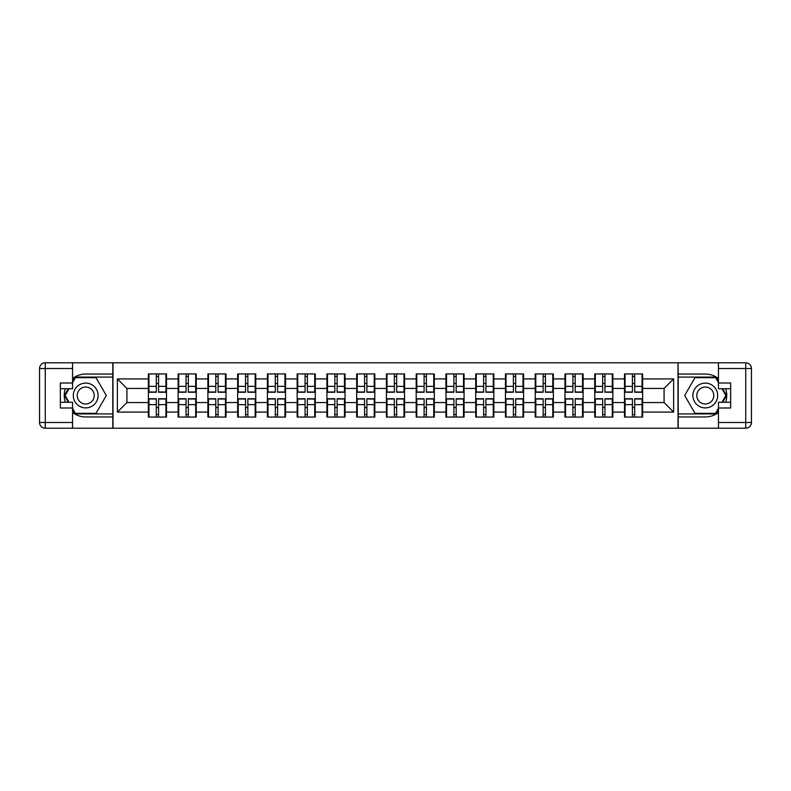 <?xml version="1.0" encoding="UTF-8"?>
<svg xmlns="http://www.w3.org/2000/svg" width="791" height="791" viewBox="0 0 791 791"><rect width="100%" height="100%" fill="white"/><g stroke="black" fill="none" stroke-linecap="round" stroke-linejoin="round"><path stroke-width="1.19" d="M72.554 412.447A21.456 21.456 0 0 0 85.715 416.956L112.797 416.956L112.797 428.218L678.203 428.218L678.203 416.956L705.285 416.956A21.456 21.456 0 0 0 718.446 412.447M642.628 407.612L642.055 407.612M625.078 407.612L624.504 407.612M624.504 383.388L625.078 383.388M642.055 383.388L642.628 383.388M642.628 380.906L642.055 380.906M625.078 380.906L624.504 380.906M624.504 410.094L625.078 410.094M642.055 410.094L642.628 410.094M612.867 407.612L612.293 407.612M595.316 407.612L594.743 407.612M594.743 383.388L595.316 383.388M612.293 383.388L612.867 383.388M612.867 380.906L612.293 380.906M595.316 380.906L594.743 380.906M594.743 410.094L595.316 410.094M612.293 410.094L612.867 410.094M583.105 407.612L582.532 407.612M565.555 407.612L564.982 407.612M564.982 383.388L565.555 383.388M582.532 383.388L583.105 383.388M583.105 380.906L582.532 380.906M565.555 380.906L564.982 380.906M564.982 410.094L565.555 410.094M582.532 410.094L583.105 410.094M553.354 407.612L552.78 407.612M535.804 407.612L535.23 407.612M535.23 383.388L535.804 383.388M552.78 383.388L553.354 383.388M553.354 380.906L552.78 380.906M535.804 380.906L535.23 380.906M535.23 410.094L535.804 410.094M552.78 410.094L553.354 410.094M523.593 407.612L523.019 407.612M506.042 407.612L505.469 407.612M505.469 383.388L506.042 383.388M523.019 383.388L523.593 383.388M523.593 380.906L523.019 380.906M506.042 380.906L505.469 380.906M505.469 410.094L506.042 410.094M523.019 410.094L523.593 410.094M493.831 407.612L493.258 407.612M476.281 407.612L475.717 407.612M475.717 383.388L476.281 383.388M493.258 383.388L493.831 383.388M493.831 380.906L493.258 380.906M476.281 380.906L475.717 380.906M475.717 410.094L476.281 410.094M493.258 410.094L493.831 410.094M464.08 407.612L463.506 407.612M446.529 407.612L445.956 407.612M445.956 383.388L446.529 383.388M463.506 383.388L464.08 383.388M464.08 380.906L463.506 380.906M446.529 380.906L445.956 380.906M445.956 410.094L446.529 410.094M463.506 410.094L464.08 410.094M434.318 407.612L433.745 407.612M416.768 407.612L416.195 407.612M416.195 383.388L416.768 383.388M433.745 383.388L434.318 383.388M434.318 380.906L433.745 380.906M416.768 380.906L416.195 380.906M416.195 410.094L416.768 410.094M433.745 410.094L434.318 410.094M404.557 407.612L403.993 407.612M387.007 407.612L386.443 407.612M386.443 383.388L387.007 383.388M403.993 383.388L404.557 383.388M404.557 380.906L403.993 380.906M387.007 380.906L386.443 380.906M386.443 410.094L387.007 410.094M403.993 410.094L404.557 410.094M374.805 407.612L374.232 407.612M357.255 407.612L356.682 407.612M356.682 383.388L357.255 383.388M374.232 383.388L374.805 383.388M374.805 380.906L374.232 380.906M357.255 380.906L356.682 380.906M356.682 410.094L357.255 410.094M374.232 410.094L374.805 410.094M345.044 407.612L344.471 407.612M327.494 407.612L326.92 407.612M326.92 383.388L327.494 383.388M344.471 383.388L345.044 383.388M345.044 380.906L344.471 380.906M327.494 380.906L326.92 380.906M326.92 410.094L327.494 410.094M344.471 410.094L345.044 410.094M315.283 407.612L314.719 407.612M297.742 407.612L297.169 407.612M297.169 383.388L297.742 383.388M314.719 383.388L315.283 383.388M315.283 380.906L314.719 380.906M297.742 380.906L297.169 380.906M297.169 410.094L297.742 410.094M314.719 410.094L315.283 410.094M285.531 407.612L284.958 407.612M267.981 407.612L267.407 407.612M267.407 383.388L267.981 383.388M284.958 383.388L285.531 383.388M285.531 380.906L284.958 380.906M267.981 380.906L267.407 380.906M267.407 410.094L267.981 410.094M284.958 410.094L285.531 410.094M255.77 407.612L255.196 407.612M238.22 407.612L237.646 407.612M237.646 383.388L238.22 383.388M255.196 383.388L255.77 383.388M255.77 380.906L255.196 380.906M238.22 380.906L237.646 380.906M237.646 410.094L238.22 410.094M255.196 410.094L255.77 410.094M226.018 407.612L225.445 407.612M208.468 407.612L207.895 407.612M207.895 383.388L208.468 383.388M225.445 383.388L226.018 383.388M226.018 380.906L225.445 380.906M208.468 380.906L207.895 380.906M207.895 410.094L208.468 410.094M225.445 410.094L226.018 410.094M196.257 407.612L195.684 407.612M178.707 407.612L178.133 407.612M178.133 383.388L178.707 383.388M195.684 383.388L196.257 383.388M196.257 380.906L195.684 380.906M178.707 380.906L178.133 380.906M178.133 410.094L178.707 410.094M195.684 410.094L196.257 410.094M718.446 378.553A21.456 21.456 0 0 0 705.285 374.044L678.203 374.044L678.006 362.782L678.006 428.218M678.006 362.782L112.797 362.782L112.797 374.044L85.715 374.044A21.456 21.456 0 0 0 72.554 378.553M112.994 428.218L112.994 362.782M664.084 402.56L664.084 388.44L642.628 388.44L642.628 402.56L664.084 402.56L673.625 412.091L673.625 378.909L642.628 378.909L642.628 373.945L624.504 373.945L624.504 388.44L612.867 388.44L612.867 402.56L624.504 402.56L624.504 388.44M673.625 412.091L642.628 412.091L642.628 417.055L624.504 417.055L624.504 412.091L612.867 412.091L612.867 417.055L594.743 417.055L594.743 412.091L583.105 412.091L583.105 417.055L564.982 417.055L564.982 412.091L553.354 412.091L553.354 417.055L535.23 417.055L535.23 412.091L523.593 412.091L523.593 417.055L505.469 417.055L505.469 412.091L493.831 412.091L493.831 417.055L475.717 417.055L475.717 412.091L464.08 412.091L464.08 417.055L445.956 417.055L445.956 412.091L434.318 412.091L434.318 417.055L416.195 417.055L416.195 412.091L404.557 412.091L404.557 417.055L386.443 417.055L386.443 412.091L374.805 412.091L374.805 417.055L356.682 417.055L356.682 412.091L345.044 412.091L345.044 417.055L326.92 417.055L326.92 412.091L315.283 412.091L315.283 417.055L297.169 417.055L297.169 412.091L285.531 412.091L285.531 417.055L267.407 417.055L267.407 412.091L255.77 412.091L255.77 417.055L237.646 417.055L237.646 412.091L226.018 412.091L226.018 417.055L207.895 417.055L207.895 412.091L196.257 412.091L196.257 417.055L178.133 417.055L178.133 412.091L166.496 412.091L166.496 417.055L148.372 417.055L148.372 412.091L117.375 412.091L117.375 378.909L148.372 378.909L148.372 388.44L126.916 388.44L126.916 402.56L148.372 402.56L148.372 388.44M624.504 378.909L612.867 378.909L612.867 373.945L594.743 373.945L594.743 378.909L583.105 378.909L583.105 373.945L564.982 373.945L564.982 378.909L553.354 378.909L553.354 373.945L535.23 373.945L535.23 378.909L523.593 378.909L523.593 373.945L505.469 373.945L505.469 378.909L493.831 378.909L493.831 373.945L475.717 373.945L475.717 378.909L464.08 378.909L464.08 373.945L445.956 373.945L445.956 378.909L434.318 378.909L434.318 373.945L416.195 373.945L416.195 378.909L404.557 378.909L404.557 373.945L386.443 373.945L386.443 378.909L374.805 378.909L374.805 373.945L356.682 373.945L356.682 378.909L345.044 378.909L345.044 373.945L326.92 373.945L326.92 378.909L315.283 378.909L315.283 373.945L297.169 373.945L297.169 378.909L285.531 378.909L285.531 373.945L267.407 373.945L267.407 378.909L255.77 378.909L255.77 373.945L237.646 373.945L237.646 378.909L226.018 378.909L226.018 373.945L207.895 373.945L207.895 378.909L196.257 378.909L196.257 373.945L178.133 373.945L178.133 378.909L166.496 378.909L166.496 373.945L148.372 373.945L148.372 378.909M624.504 402.56L624.504 412.091M612.867 402.56L612.867 412.091M612.867 378.909L612.867 388.44M583.105 402.56L594.743 402.56L594.743 388.44L583.105 388.44L583.105 412.091M594.743 402.56L594.743 412.091M594.743 378.909L594.743 388.44M583.105 378.909L583.105 388.44M553.354 402.56L564.982 402.56L564.982 388.44L553.354 388.44L553.354 412.091M564.982 402.56L564.982 412.091M564.982 378.909L564.982 388.44M553.354 378.909L553.354 388.44M523.593 402.56L535.23 402.56L535.23 388.44L523.593 388.44L523.593 412.091M535.23 402.56L535.23 412.091M535.23 378.909L535.23 388.44M523.593 378.909L523.593 388.44M493.831 402.56L505.469 402.56L505.469 388.44L493.831 388.44L493.831 412.091M505.469 402.56L505.469 412.091M505.469 378.909L505.469 388.44M493.831 378.909L493.831 388.44M464.08 402.56L475.717 402.56L475.717 388.44L464.08 388.44L464.08 412.091M475.717 402.56L475.717 412.091M475.717 378.909L475.717 388.44M464.08 378.909L464.08 388.44M434.318 402.56L445.956 402.56L445.956 388.44L434.318 388.44L434.318 412.091M445.956 402.56L445.956 412.091M445.956 378.909L445.956 388.44M434.318 378.909L434.318 388.44M404.557 402.56L416.195 402.56L416.195 388.44L404.557 388.44L404.557 412.091M416.195 402.56L416.195 412.091M416.195 378.909L416.195 388.44M404.557 378.909L404.557 388.44M374.805 402.56L386.443 402.56L386.443 388.44L374.805 388.44L374.805 412.091M386.443 402.56L386.443 412.091M386.443 378.909L386.443 388.44M374.805 378.909L374.805 388.44M345.044 402.56L356.682 402.56L356.682 388.44L345.044 388.44L345.044 412.091M356.682 402.56L356.682 412.091M356.682 378.909L356.682 388.44M345.044 378.909L345.044 388.44M315.283 402.56L326.92 402.56L326.92 388.44L315.283 388.44L315.283 412.091M326.92 402.56L326.92 412.091M326.92 378.909L326.92 388.44M315.283 378.909L315.283 388.44M285.531 402.56L297.169 402.56L297.169 388.44L285.531 388.44L285.531 412.091M297.169 402.56L297.169 412.091M297.169 378.909L297.169 388.44M285.531 378.909L285.531 388.44M255.77 402.56L267.407 402.56L267.407 388.44L255.77 388.44L255.77 412.091M267.407 402.56L267.407 412.091M267.407 378.909L267.407 388.44M255.77 378.909L255.77 388.44M226.018 402.56L237.646 402.56L237.646 388.44L226.018 388.44L226.018 412.091M237.646 402.56L237.646 412.091M237.646 378.909L237.646 388.44M226.018 378.909L226.018 388.44M196.257 402.56L207.895 402.56L207.895 388.44L196.257 388.44L196.257 412.091M207.895 402.56L207.895 412.091M207.895 378.909L207.895 388.44M196.257 378.909L196.257 388.44M166.496 402.56L178.133 402.56L178.133 388.44L166.496 388.44L166.496 412.091M178.133 402.56L178.133 412.091M178.133 378.909L178.133 388.44M166.496 378.909L166.496 388.44M166.496 407.612L165.922 407.612M148.945 407.612L148.372 407.612M148.372 383.388L148.945 383.388M165.922 383.388L166.496 383.388M166.496 380.906L165.922 380.906M148.945 380.906L148.372 380.906M148.372 410.094L148.945 410.094M165.922 410.094L166.496 410.094M148.372 402.56L148.372 412.091M126.916 402.56L117.375 412.091M117.375 378.909L126.916 388.44M642.628 402.56L642.628 412.091M642.628 378.909L642.628 388.44M673.625 378.909L664.084 388.44M165.922 373.945L165.922 392.257L158.586 392.257L158.586 373.945M156.292 373.945L156.292 392.257L148.945 392.257L148.945 373.945M156.292 376.427L158.586 376.427M158.586 383.487L156.292 383.487M148.945 417.055L148.945 398.743L156.292 398.743L156.292 417.055M158.586 417.055L158.586 398.743L165.922 398.743L165.922 417.055M158.586 414.573L156.292 414.573M156.292 407.513L158.586 407.513M79.515 384.762A12.399 12.399 0 0 0 74.977 401.699A12.399 12.399 0 0 0 91.914 406.238A12.399 12.399 0 0 0 96.453 389.301A12.399 12.399 0 0 0 79.515 384.762M81.473 388.144A8.493 8.493 0 0 0 78.358 399.742A8.493 8.493 0 0 0 89.956 402.856A8.493 8.493 0 0 0 93.061 391.258A8.493 8.493 0 0 0 81.473 388.144M72.554 382.626L75.412 377.663L96.008 377.663L106.31 395.5L96.008 413.337L75.412 413.337L72.554 408.374M69.025 402.273L65.119 395.5L69.025 388.727M711.485 384.762A12.399 12.399 0 0 0 694.547 389.301A12.399 12.399 0 0 0 699.086 406.238A12.399 12.399 0 0 0 716.023 401.699A12.399 12.399 0 0 0 711.485 384.762M709.527 388.144A8.493 8.493 0 0 0 697.939 391.258A8.493 8.493 0 0 0 701.044 402.856A8.493 8.493 0 0 0 712.642 399.742A8.493 8.493 0 0 0 709.527 388.144M718.446 408.374L715.588 413.337L694.992 413.337L684.69 395.5L694.992 377.663L715.588 377.663L718.446 382.626M721.975 388.727L725.881 395.5L721.975 402.273M65.346 388.727A21.456 21.456 0 0 0 65.346 402.273M112.797 362.782L72.554 362.782L72.554 388.727L60.343 388.727M112.797 428.218L45.275 428.218A5.725 5.725 0 0 1 39.55 422.493L39.55 368.507A5.725 5.725 0 0 1 45.275 362.782L72.554 362.782M112.797 416.956L112.797 374.044M60.343 402.273L72.554 402.273L72.554 428.218M72.554 383.002L60.343 383.002L60.343 407.998L72.554 407.998M112.797 377.089L75.086 377.089L72.554 381.48M72.554 409.52L75.086 413.911L112.797 413.911M68.362 388.727L64.457 395.5L68.362 402.273M725.654 402.273A21.456 21.456 0 0 0 725.654 388.727M678.203 428.218L718.446 428.218L718.446 402.273L730.657 402.273M678.203 362.782L745.725 362.782A5.725 5.725 0 0 1 751.45 368.507L751.45 422.493A5.725 5.725 0 0 1 745.725 428.218L718.446 428.218M678.203 374.044L678.203 416.956M730.657 388.727L718.446 388.727L718.446 362.782M718.446 407.998L730.657 407.998L730.657 383.002L718.446 383.002M678.203 413.911L715.914 413.911L718.446 409.52M718.446 381.48L715.914 377.089L678.203 377.089M722.638 402.273L726.543 395.5L722.638 388.727M195.684 373.945L195.684 392.257L188.337 392.257L188.337 373.945M186.053 373.945L186.053 392.257L178.707 392.257L178.707 373.945M186.053 376.427L188.337 376.427M188.337 383.487L186.053 383.487M225.445 373.945L225.445 392.257L218.098 392.257L218.098 373.945M215.805 373.945L215.805 392.257L208.468 392.257L208.468 373.945M215.805 376.427L218.098 376.427M218.098 383.487L215.805 383.487M255.196 373.945L255.196 392.257L247.86 392.257L247.86 373.945M245.566 373.945L245.566 392.257L238.22 392.257L238.22 373.945M245.566 376.427L247.86 376.427M247.86 383.487L245.566 383.487M284.958 373.945L284.958 392.257L277.611 392.257L277.611 373.945M275.327 373.945L275.327 392.257L267.981 392.257L267.981 373.945M275.327 376.427L277.611 376.427M277.611 383.487L275.327 383.487M314.719 373.945L314.719 392.257L307.373 392.257L307.373 373.945M305.079 373.945L305.079 392.257L297.742 392.257L297.742 373.945M305.079 376.427L307.373 376.427M307.373 383.487L305.079 383.487M178.707 417.055L178.707 398.743L186.053 398.743L186.053 417.055M188.337 417.055L188.337 398.743L195.684 398.743L195.684 417.055M188.337 414.573L186.053 414.573M186.053 407.513L188.337 407.513M208.468 417.055L208.468 398.743L215.805 398.743L215.805 417.055M218.098 417.055L218.098 398.743L225.445 398.743L225.445 417.055M218.098 414.573L215.805 414.573M215.805 407.513L218.098 407.513M238.22 417.055L238.22 398.743L245.566 398.743L245.566 417.055M247.86 417.055L247.86 398.743L255.196 398.743L255.196 417.055M247.86 414.573L245.566 414.573M245.566 407.513L247.86 407.513M267.981 417.055L267.981 398.743L275.327 398.743L275.327 417.055M277.611 417.055L277.611 398.743L284.958 398.743L284.958 417.055M277.611 414.573L275.327 414.573M275.327 407.513L277.611 407.513M297.742 417.055L297.742 398.743L305.079 398.743L305.079 417.055M307.373 417.055L307.373 398.743L314.719 398.743L314.719 417.055M307.373 414.573L305.079 414.573M305.079 407.513L307.373 407.513M344.471 373.945L344.471 392.257L337.124 392.257L337.124 373.945M334.84 373.945L334.84 392.257L327.494 392.257L327.494 373.945M334.84 376.427L337.124 376.427M337.124 383.487L334.84 383.487M327.494 417.055L327.494 398.743L334.84 398.743L334.84 417.055M337.124 417.055L337.124 398.743L344.471 398.743L344.471 417.055M337.124 414.573L334.84 414.573M334.84 407.513L337.124 407.513M374.232 373.945L374.232 392.257L366.886 392.257L366.886 373.945M364.602 373.945L364.602 392.257L357.255 392.257L357.255 373.945M364.602 376.427L366.886 376.427M366.886 383.487L364.602 383.487M357.255 417.055L357.255 398.743L364.602 398.743L364.602 417.055M366.886 417.055L366.886 398.743L374.232 398.743L374.232 417.055M366.886 414.573L364.602 414.573M364.602 407.513L366.886 407.513M403.993 373.945L403.993 392.257L396.647 392.257L396.647 373.945M394.353 373.945L394.353 392.257L387.007 392.257L387.007 373.945M394.353 376.427L396.647 376.427M396.647 383.487L394.353 383.487M387.007 417.055L387.007 398.743L394.353 398.743L394.353 417.055M396.647 417.055L396.647 398.743L403.993 398.743L403.993 417.055M396.647 414.573L394.353 414.573M394.353 407.513L396.647 407.513M433.745 373.945L433.745 392.257L426.398 392.257L426.398 373.945M424.114 373.945L424.114 392.257L416.768 392.257L416.768 373.945M424.114 376.427L426.398 376.427M426.398 383.487L424.114 383.487M416.768 417.055L416.768 398.743L424.114 398.743L424.114 417.055M426.398 417.055L426.398 398.743L433.745 398.743L433.745 417.055M426.398 414.573L424.114 414.573M424.114 407.513L426.398 407.513M463.506 373.945L463.506 392.257L456.16 392.257L456.16 373.945M453.876 373.945L453.876 392.257L446.529 392.257L446.529 373.945M453.876 376.427L456.16 376.427M456.16 383.487L453.876 383.487M446.529 417.055L446.529 398.743L453.876 398.743L453.876 417.055M456.16 417.055L456.16 398.743L463.506 398.743L463.506 417.055M456.16 414.573L453.876 414.573M453.876 407.513L456.16 407.513M493.258 373.945L493.258 392.257L485.921 392.257L485.921 373.945M483.627 373.945L483.627 392.257L476.281 392.257L476.281 373.945M483.627 376.427L485.921 376.427M485.921 383.487L483.627 383.487M476.281 417.055L476.281 398.743L483.627 398.743L483.627 417.055M485.921 417.055L485.921 398.743L493.258 398.743L493.258 417.055M485.921 414.573L483.627 414.573M483.627 407.513L485.921 407.513M523.019 373.945L523.019 392.257L515.673 392.257L515.673 373.945M513.389 373.945L513.389 392.257L506.042 392.257L506.042 373.945M513.389 376.427L515.673 376.427M515.673 383.487L513.389 383.487M506.042 417.055L506.042 398.743L513.389 398.743L513.389 417.055M515.673 417.055L515.673 398.743L523.019 398.743L523.019 417.055M515.673 414.573L513.389 414.573M513.389 407.513L515.673 407.513M552.78 373.945L552.78 392.257L545.434 392.257L545.434 373.945M543.14 373.945L543.14 392.257L535.804 392.257L535.804 373.945M543.14 376.427L545.434 376.427M545.434 383.487L543.14 383.487M535.804 417.055L535.804 398.743L543.14 398.743L543.14 417.055M545.434 417.055L545.434 398.743L552.78 398.743L552.78 417.055M545.434 414.573L543.14 414.573M543.14 407.513L545.434 407.513M582.532 373.945L582.532 392.257L575.195 392.257L575.195 373.945M572.902 373.945L572.902 392.257L565.555 392.257L565.555 373.945M572.902 376.427L575.195 376.427M575.195 383.487L572.902 383.487M565.555 417.055L565.555 398.743L572.902 398.743L572.902 417.055M575.195 417.055L575.195 398.743L582.532 398.743L582.532 417.055M575.195 414.573L572.902 414.573M572.902 407.513L575.195 407.513M612.293 373.945L612.293 392.257L604.947 392.257L604.947 373.945M602.663 373.945L602.663 392.257L595.316 392.257L595.316 373.945M602.663 376.427L604.947 376.427M604.947 383.487L602.663 383.487M595.316 417.055L595.316 398.743L602.663 398.743L602.663 417.055M604.947 417.055L604.947 398.743L612.293 398.743L612.293 417.055M604.947 414.573L602.663 414.573M602.663 407.513L604.947 407.513M642.055 373.945L642.055 392.257L634.708 392.257L634.708 373.945M632.414 373.945L632.414 392.257L625.078 392.257L625.078 373.945M632.414 376.427L634.708 376.427M634.708 383.487L632.414 383.487M625.078 417.055L625.078 398.743L632.414 398.743L632.414 417.055M634.708 417.055L634.708 398.743L642.055 398.743L642.055 417.055M634.708 414.573L632.414 414.573M632.414 407.513L634.708 407.513M156.292 386.374L148.945 386.374M156.292 392.01L148.945 392.01M165.922 386.374L158.586 386.374M165.922 392.01L158.586 392.01M158.586 404.626L165.922 404.626M158.586 398.99L165.922 398.99M148.945 404.626L156.292 404.626M148.945 398.99L156.292 398.99M72.554 368.507L45.275 368.507L45.275 422.493L72.554 422.493M39.55 368.507L45.275 368.507L45.275 362.782M45.275 428.218L45.275 422.493L39.55 422.493M718.446 422.493L745.725 422.493L745.725 368.507L718.446 368.507M751.45 422.493L745.725 422.493L745.725 428.218M745.725 362.782L745.725 368.507L751.45 368.507M186.053 386.374L178.707 386.374M186.053 392.01L178.707 392.01M195.684 386.374L188.337 386.374M195.684 392.01L188.337 392.01M215.805 386.374L208.468 386.374M215.805 392.01L208.468 392.01M225.445 386.374L218.098 386.374M225.445 392.01L218.098 392.01M245.566 386.374L238.22 386.374M245.566 392.01L238.22 392.01M255.196 386.374L247.86 386.374M255.196 392.01L247.86 392.01M275.327 386.374L267.981 386.374M275.327 392.01L267.981 392.01M284.958 386.374L277.611 386.374M284.958 392.01L277.611 392.01M305.079 386.374L297.742 386.374M305.079 392.01L297.742 392.01M314.719 386.374L307.373 386.374M314.719 392.01L307.373 392.01M188.337 404.626L195.684 404.626M188.337 398.99L195.684 398.99M178.707 404.626L186.053 404.626M178.707 398.99L186.053 398.99M218.098 404.626L225.445 404.626M218.098 398.99L225.445 398.99M208.468 404.626L215.805 404.626M208.468 398.99L215.805 398.99M247.86 404.626L255.196 404.626M247.86 398.99L255.196 398.99M238.22 404.626L245.566 404.626M238.22 398.99L245.566 398.99M277.611 404.626L284.958 404.626M277.611 398.99L284.958 398.99M267.981 404.626L275.327 404.626M267.981 398.99L275.327 398.99M307.373 404.626L314.719 404.626M307.373 398.99L314.719 398.99M297.742 404.626L305.079 404.626M297.742 398.99L305.079 398.99M334.84 386.374L327.494 386.374M334.84 392.01L327.494 392.01M344.471 386.374L337.124 386.374M344.471 392.01L337.124 392.01M337.124 404.626L344.471 404.626M337.124 398.99L344.471 398.99M327.494 404.626L334.84 404.626M327.494 398.99L334.84 398.99M364.602 386.374L357.255 386.374M364.602 392.01L357.255 392.01M374.232 386.374L366.886 386.374M374.232 392.01L366.886 392.01M366.886 404.626L374.232 404.626M366.886 398.99L374.232 398.99M357.255 404.626L364.602 404.626M357.255 398.99L364.602 398.99M394.353 386.374L387.007 386.374M394.353 392.01L387.007 392.01M403.993 386.374L396.647 386.374M403.993 392.01L396.647 392.01M396.647 404.626L403.993 404.626M396.647 398.99L403.993 398.99M387.007 404.626L394.353 404.626M387.007 398.99L394.353 398.99M424.114 386.374L416.768 386.374M424.114 392.01L416.768 392.01M433.745 386.374L426.398 386.374M433.745 392.01L426.398 392.01M426.398 404.626L433.745 404.626M426.398 398.99L433.745 398.99M416.768 404.626L424.114 404.626M416.768 398.99L424.114 398.99M453.876 386.374L446.529 386.374M453.876 392.01L446.529 392.01M463.506 386.374L456.16 386.374M463.506 392.01L456.16 392.01M456.16 404.626L463.506 404.626M456.16 398.99L463.506 398.99M446.529 404.626L453.876 404.626M446.529 398.99L453.876 398.99M483.627 386.374L476.281 386.374M483.627 392.01L476.281 392.01M493.258 386.374L485.921 386.374M493.258 392.01L485.921 392.01M485.921 404.626L493.258 404.626M485.921 398.99L493.258 398.99M476.281 404.626L483.627 404.626M476.281 398.99L483.627 398.99M513.389 386.374L506.042 386.374M513.389 392.01L506.042 392.01M523.019 386.374L515.673 386.374M523.019 392.01L515.673 392.01M515.673 404.626L523.019 404.626M515.673 398.99L523.019 398.99M506.042 404.626L513.389 404.626M506.042 398.99L513.389 398.99M543.14 386.374L535.804 386.374M543.14 392.01L535.804 392.01M552.78 386.374L545.434 386.374M552.78 392.01L545.434 392.01M545.434 404.626L552.78 404.626M545.434 398.99L552.78 398.99M535.804 404.626L543.14 404.626M535.804 398.99L543.14 398.99M572.902 386.374L565.555 386.374M572.902 392.01L565.555 392.01M582.532 386.374L575.195 386.374M582.532 392.01L575.195 392.01M575.195 404.626L582.532 404.626M575.195 398.99L582.532 398.99M565.555 404.626L572.902 404.626M565.555 398.99L572.902 398.99M602.663 386.374L595.316 386.374M602.663 392.01L595.316 392.01M612.293 386.374L604.947 386.374M612.293 392.01L604.947 392.01M604.947 404.626L612.293 404.626M604.947 398.99L612.293 398.99M595.316 404.626L602.663 404.626M595.316 398.99L602.663 398.99M632.414 386.374L625.078 386.374M632.414 392.01L625.078 392.01M642.055 386.374L634.708 386.374M642.055 392.01L634.708 392.01M634.708 404.626L642.055 404.626M634.708 398.99L642.055 398.99M625.078 404.626L632.414 404.626M625.078 398.99L632.414 398.99"/></g></svg>

